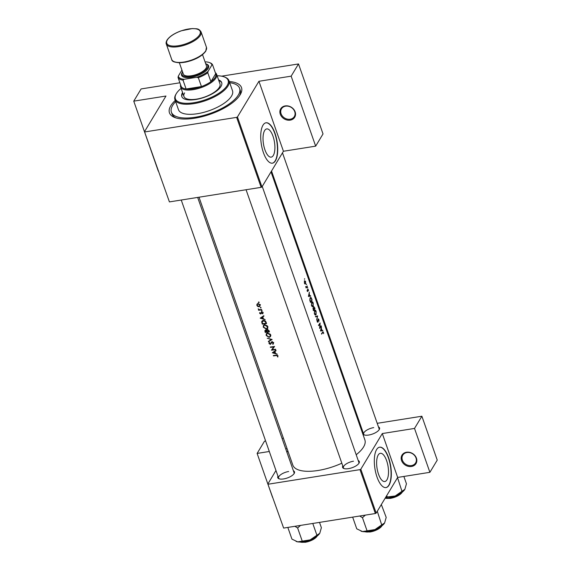 <?xml version="1.0" encoding="UTF-8"?>
<svg xmlns="http://www.w3.org/2000/svg" width="571" height="571" viewBox="0 0 571 571"><rect width="100%" height="100%" fill="white"/><g stroke="black" fill="none" stroke-linecap="round" stroke-linejoin="round"><path stroke-width="0.86" d="M406.502 452.246A8.18 6.831 31.1 0 1 416.43 458.178A8.18 6.831 31.1 0 1 411.491 466.478A8.18 6.831 31.1 0 1 401.563 460.54A8.18 6.831 31.1 0 1 406.502 452.246M411.477 465.565A7.494 6.26 -148.9 0 0 415.609 462.91A7.494 6.26 -148.9 0 0 414.625 455.558A7.494 6.26 -148.9 0 0 406.909 452.517A7.494 6.26 -148.9 0 0 402.769 455.173A7.494 6.26 -148.9 0 0 403.754 462.524A7.494 6.26 -148.9 0 0 411.477 465.565M285.214 105.906A8.18 6.831 31.1 0 1 295.143 111.837A8.18 6.831 31.1 0 1 290.204 120.138A8.18 6.831 31.1 0 1 280.275 114.2A8.18 6.831 31.1 0 1 285.214 105.906M290.189 119.225A7.494 6.26 -148.9 0 0 294.322 116.57A7.494 6.26 -148.9 0 0 293.337 109.218A7.494 6.26 -148.9 0 0 285.621 106.177A7.494 6.26 -148.9 0 0 281.482 108.833A7.494 6.26 -148.9 0 0 282.474 116.184A7.494 6.26 -148.9 0 0 290.189 119.225M378.509 474.158A14.289 5.582 81 0 0 384.811 481.531A14.289 5.582 81 0 0 386.624 460.683A14.289 5.582 81 0 0 380.329 453.31A14.289 5.582 81 0 0 378.509 474.158M377.01 477.021A20.449 7.987 81 0 0 386.025 487.577A20.449 7.987 81 0 0 388.623 457.742A20.449 7.987 81 0 0 379.608 447.186A20.449 7.987 81 0 0 377.01 477.021M385.896 487.598A20.449 7.987 81 0 0 388.38 457.778A20.449 7.987 81 0 0 379.487 447.207M264.908 149.759A14.289 5.582 81 0 0 271.204 157.132A14.289 5.582 81 0 0 273.024 136.291A14.289 5.582 81 0 0 266.728 128.91A14.289 5.582 81 0 0 264.908 149.759M263.409 152.621A20.449 7.987 81 0 0 272.424 163.178A20.449 7.987 81 0 0 275.022 133.343A20.449 7.987 81 0 0 266.007 122.786A20.449 7.987 81 0 0 263.409 152.621M272.296 163.199A20.449 7.987 81 0 0 274.772 133.386A20.449 7.987 81 0 0 265.886 122.808M293.401 470.818A8.865 3.433 160.7 0 1 294.186 473.473A8.865 3.433 160.7 0 1 283.601 478.941A8.865 3.433 160.7 0 1 279.012 478.783A8.865 3.433 160.7 0 1 277.963 476.221M293.944 473.83A8.18 3.169 -19.3 0 0 294.051 472.652L197.666 197.423M358.224 460.526A8.865 3.433 160.7 0 1 359.009 463.181A8.865 3.433 160.7 0 1 348.424 468.655A8.865 3.433 160.7 0 1 343.828 468.498A8.865 3.433 160.7 0 1 342.786 465.936M358.766 463.538A8.18 3.169 -19.3 0 0 358.866 462.367L262.239 186.439M378.473 426.915A8.865 3.433 160.7 0 1 379.258 429.57A8.865 3.433 160.7 0 1 368.673 435.045A8.865 3.433 160.7 0 1 364.077 434.888A8.865 3.433 160.7 0 1 363.035 432.326M379.016 429.927A8.18 3.169 -19.3 0 0 379.115 428.757L282.488 152.835M229.271 81.525A38.171 14.796 160.7 0 1 240.227 94.65A38.171 14.796 160.7 0 1 194.647 118.218A38.171 14.796 160.7 0 1 174.854 117.54A38.171 14.796 160.7 0 1 175.233 100.453M239.542 95.714A36.13 14.004 -19.3 0 0 240.205 90.061L239.584 88.284A36.13 14.004 -19.3 0 0 229.685 82.702M199.008 197.209L292.823 465.108A38.171 14.796 -19.3 0 0 318.011 470.49A38.171 14.796 -19.3 0 0 341.829 463.209M277.856 357.003L277.727 355.469L276.157 355.176A38.171 14.796 160.7 0 1 273.302 355.519L273.43 355.89A38.171 14.796 -19.3 0 0 276.243 355.555L277.556 355.969L277.856 357.003M272.353 352.807L277.292 354.227L275.55 353.392L274.887 351.515L276.057 350.694L275.914 350.287L272.417 352.692M271.439 350.194A38.171 14.796 -19.3 0 0 275.693 349.645L275.557 349.274A38.171 14.796 160.7 0 1 272.203 349.73L274.572 346.454A38.171 14.796 160.7 0 1 270.319 347.004L270.447 347.375A38.171 14.796 -19.3 0 0 273.78 346.968L271.775 349.638M269.298 342.307L268.977 343.485L270.311 344.413L271.996 342.307L273.017 343.007L272.952 344.349L273.523 343.464L273.166 342.443L271.875 341.929L270.162 344.042L269.419 343.485L269.676 342.621L269.084 342.579M273.53 343.392L272.952 344.349L273.523 343.464M273.273 342.579L272.617 344.027M272.26 341.429L271.989 341.922M269.419 343.485L269.676 342.621M271.589 341.858L270.162 344.042M271.118 342.472L271.425 342.115M268.491 341.786L272.131 339.481L267.242 338.218L271.204 339.595L268.356 341.387L268.491 341.786L268.955 341.015M269.162 337.397L270.511 336.555L270.283 334.199L267.613 333.036L266.272 333.835L266.179 335.491L269.162 337.397L269.455 336.911M265.215 332.422A38.171 14.796 -19.3 0 0 269.462 331.872L269.069 330.752L267.385 329.61L266.571 330.552L265.508 330.181L264.88 330.545L265.215 332.422L265.494 331.951M266.693 330.024L267.092 329.688M266.257 329.089L267.606 328.246L267.371 325.898L264.708 324.728L263.359 325.527L263.267 327.19L266.257 329.089L266.543 328.611M262.303 324.114A38.171 14.796 -19.3 0 0 266.557 323.571L266.107 322.28C265.622 320.959 264.68 320.352 263.274 320.467L261.896 321.223L261.704 321.944L262.303 324.114L262.589 323.65M260.233 318.211L265.18 319.632L263.431 318.796L262.774 316.919L263.938 316.098L263.802 315.692L260.305 318.097M259.812 312.508L259.641 313.336L260.726 314.007L261.825 312.573L262.774 313.886L262.731 312.644L261.675 312.201L260.576 313.636L259.755 312.601M262.888 313.693L262.96 313.308M262.746 312.658L262.396 313.686M261.304 313.558L261.532 312.751M260.019 313.293L260.098 312.829M261.24 312.416L260.826 313.5M262.189 310.924L261.946 311.323L262.189 310.917L261.704 310.631L261.468 311.031L262.196 311.116M261.704 310.631L261.468 311.031L261.704 310.631M258.627 310.267A38.171 14.796 -19.3 0 0 261.746 309.839L261.618 309.468A38.171 14.796 160.7 0 1 260.562 309.625L259.462 309.703L258.171 308.825L258.949 309.839A38.171 14.796 160.7 0 1 258.492 309.896L258.627 310.267L258.877 309.846M261.033 307.626L260.79 308.026L261.033 307.619L260.547 307.334L260.312 307.733L261.04 307.812M260.547 307.334L260.312 307.733L260.554 307.334M256.971 304.186L256.864 305.399L257.778 306.499L259.027 306.77L260.026 306.135L259.891 304.529L257.928 303.629L256.929 304.25M259.148 302.245L258.906 302.644L259.148 302.245L258.663 301.959L258.427 302.359L259.155 302.437M356.197 454.737A38.171 14.796 -19.3 0 0 364.876 439.877L271.018 171.871M323.664 333.642L323.471 332.379L322.629 332.201A38.171 14.796 160.7 0 1 321.473 333.757L321.601 334.135A38.171 14.796 -19.3 0 0 322.743 332.6L323.322 332.586L323.664 333.642M322.308 332.665L323.322 332.586M323.008 331.801L322.629 332.201M322.694 330.316L322.008 330.409L321.352 328.525L321.459 326.783L320.502 330.994L322.836 330.723L322.694 330.316L320.602 330.652L322.008 330.409M318.925 319.396L318.126 318.825L317.854 321.894L317.133 320.281L317.205 321.78L317.997 322.258L318.254 319.196L319.061 321.152L318.704 319.432M317.99 319.239L318.782 319.624M317.854 321.894L317.155 321.623M316.662 320.031L317.654 315.927L315.413 316.462L315.556 316.862L317.369 316.434L316.662 320.031M312.194 306.563L313.186 306.406L313.194 303.037C312.708 301.766 312.194 301.438 311.652 302.052L311.495 305.478C312.037 306.727 312.601 307.034 313.186 306.406L312.73 306.727M312.073 301.738L311.652 302.052M310.474 302.359A38.171 14.796 -19.3 0 0 312.101 300.068L311.652 298.783C311.195 297.448 310.71 297.113 310.181 297.769L309.789 300.118L310.474 302.359M310.617 297.434L310.181 297.769M308.576 290.518L307.798 289.019L307.669 291.06L307.119 290.082L307.205 291.096L307.805 291.424L307.933 289.383L308.576 290.518M307.676 289.426L308.29 289.654M307.205 291.096L307.434 291.481M307.94 291.024L307.162 290.925M308.204 289.461L307.798 289.019M307.569 287.955L307.69 287.399L307.462 287.777M306.156 288.005A38.171 14.796 -19.3 0 0 307.291 286.335L307.162 285.964A38.171 14.796 160.7 0 1 306.813 286.521L306.399 287.02L305.678 286.535L306.213 287.384A38.171 14.796 160.7 0 1 306.027 287.627L306.156 288.005M306.399 287.02L305.713 286.813M304.529 279.276L304.657 278.719L304.422 279.098M304.928 283.965L305.606 283.858L305.606 281.432L304.507 280.718L304.429 283.159L305.042 284.037L305.606 283.858L305.042 284.037M306.413 284.651L306.534 284.101L306.306 284.472M310.581 295.721L309.896 295.814L309.239 293.937L309.346 292.188L308.404 296.449L310.724 296.128L310.581 295.721L308.483 296.056M313.379 310.66A38.171 14.796 -19.3 0 0 315.006 308.369L313.743 306.563L313.622 307.947L313.094 307.955L313.379 310.66M313.036 308.04L313.622 307.947L313.094 307.955M315.099 314.871L316.098 314.714L316.106 311.338C315.613 310.067 315.099 309.746 314.564 310.36L314.407 313.779C314.942 315.028 315.513 315.335 316.098 314.714L315.635 315.028M314.978 310.039L314.564 310.36M319.61 328.439A38.171 14.796 -19.3 0 0 321.237 326.148L321.102 325.77A38.171 14.796 160.7 0 1 319.874 327.568L320.117 322.95A38.171 14.796 160.7 0 1 318.49 325.242L318.618 325.62A38.171 14.796 -19.3 0 0 319.946 323.807L319.61 328.439M283.644 528.082L267.856 483.972L283.644 528.082L375.361 513.522L359.994 469.633L360.808 469.219L382.299 433.553L397.666 477.435L429.892 472.317L437.243 460.112L421.876 416.223L377.21 423.318M360.808 469.219L376.175 513.101L397.666 477.435M144.492 131.701L169.423 201.906L144.492 131.701L165.975 96.035L133.757 101.153L141.108 88.94L179.894 82.781M269.305 451.49L257.121 453.424L264.473 441.212L265.636 441.026M282.06 438.421L283.402 438.207M360.03 426.045L360.793 425.923M267.856 483.972L275.964 470.511M286.928 452.318L287.82 450.833M268.277 484.194L359.994 469.633M429.892 472.317L414.517 428.436L382.299 433.553M414.517 428.436L421.876 416.223M287.063 448.67L285.721 448.877M376.175 513.101L375.361 513.522M257.121 453.424L272.524 497.298M288.655 471.503A8.18 3.169 -19.3 0 0 278.612 478.063A8.18 3.169 -19.3 0 0 279.419 478.919M373.72 427.608A8.18 3.169 -19.3 0 0 363.677 434.167A8.18 3.169 -19.3 0 0 364.491 435.016M353.47 461.211A8.18 3.169 -19.3 0 0 343.428 467.77A8.18 3.169 -19.3 0 0 344.242 468.627M144.913 131.922L236.63 117.369L237.443 116.948L258.934 81.282L291.153 76.164L298.512 63.952L323.022 133.935L315.663 146.147L283.437 151.258L258.934 81.282M237.443 116.948L261.946 186.924L283.437 151.258M221.569 76.171L298.512 63.952M169.423 201.906L261.14 187.345L236.63 117.369M158.295 171.122L133.757 101.153M261.946 186.924L261.14 187.345M175.647 101.624A36.13 14.004 -19.3 0 0 172.642 105.435A36.13 14.004 -19.3 0 0 171.393 112.166L172.014 113.943A36.13 14.004 -19.3 0 0 176.054 117.947M291.153 76.164L315.663 146.147M304.372 282.988L304.864 280.925L304.364 281.003M304.322 281.139L305.485 281.639L305.478 283.487L304.714 283.744M305.478 283.487L304.586 282.952M306.891 286.399L307.291 286.335M308.761 295.978L309.147 294.365L309.668 295.849L308.497 296.014L309.896 295.814M308.49 296.035L309.668 295.849M311.702 300.132L312.101 300.068M311.83 299.925A38.171 14.796 160.7 0 1 310.538 301.745L310.039 300.118L310.317 298.141L311.209 298.319L311.83 299.925M309.953 298.198L311.209 298.319M311.431 305.264L312.123 302.173L311.523 302.273M311.431 302.48L313.058 303.28L313.058 306.035L312.009 306.399M313.058 306.035L311.687 305.221M314.607 308.433L315.006 308.369M313.179 310.089L313.365 308.233L312.929 308.297M312.915 308.376L314.007 309.311A38.171 14.796 160.7 0 1 313.443 310.053M313.936 309.111L314 306.848L313.607 306.905M312.979 308.162L313.836 308.026M313.593 306.984L314.735 308.226A38.171 14.796 160.7 0 1 314.171 309.075M314.335 313.565L315.028 310.481L314.428 310.574M314.335 310.788L315.97 311.588L315.963 314.335L314.921 314.7M315.963 314.335L314.592 313.522M317.012 316.084L317.676 315.977M315.506 316.727L317.369 316.434M320.831 326.212L321.237 326.148M319.517 323.871L319.946 323.807M320.873 330.566L321.259 328.96L321.78 330.445L320.609 330.609M320.602 330.63L321.78 330.445M273.68 355.483L273.43 355.89M277.998 355.911L277.449 356.832M277.913 355.712L277.585 356.254M277.806 355.555L277.556 355.969M263.302 316.048L262.774 316.919M261.047 318.104L262.403 317.176L262.924 318.654L261.047 318.104L261.554 317.255M262.924 316.305L262.403 317.176M263.217 318.175L262.924 318.654M260.055 312.658L259.641 313.336M261.754 311.759L260.883 313.393M262.874 312.894L262.46 313.579M262.039 312.216L261.825 312.573M261.911 312.551L260.726 314.007M257.171 304.885L256.864 305.399M259.348 306.234L259.027 306.77M257.243 305.357L257.314 304.464L258.063 304L259.712 305.021L259.655 305.928L258.899 306.399L257.243 305.357M258.292 303.615L258.063 304M259.948 304.629L259.712 305.021M262.446 321.245L262.396 320.795L261.704 321.944M266.279 322.772L265.986 323.265A38.171 14.796 160.7 0 1 262.603 323.7L262.168 322.123L263.053 320.238M262.168 322.123L263.402 320.838L265.294 321.616L265.986 323.265M263.638 320.438L263.402 320.838M265.529 321.223L265.294 321.616M263.588 326.662L263.267 327.19M263.845 325.627L263.831 325.042M267.856 327.526L267.371 327.754M263.688 327.126L263.773 325.741L264.837 325.106L267.292 326.662L267.185 328.061L266.122 328.718L263.688 327.126M265.072 324.706L264.837 325.106M267.563 326.205L267.292 326.662M265.508 332.001L265.643 330.552L266.857 331.851A38.171 14.796 160.7 0 1 265.508 332.001M266.007 329.567L265.294 330.752L265.858 330.188M267.064 331.109L266.771 331.601M267.149 331.373L266.857 331.851M267.299 331.794L266.985 330.766L267.514 329.981L268.891 331.565A38.171 14.796 160.7 0 1 267.299 331.794M266.985 330.766L267.742 329.603M268.991 330.559L268.705 331.037M269.184 331.08L268.891 331.565M266.493 334.963L266.179 335.491M266.75 333.935L266.736 333.343M270.761 335.827L270.276 336.062M266.6 335.427L266.686 334.042L267.742 333.407L270.197 334.963L270.097 336.362L269.034 337.018L266.6 335.427M267.985 333.007L267.742 333.407M270.476 334.506L270.197 334.963M272.224 341.929L271.996 342.307M271.61 342.878L270.311 344.413M269.562 342.521L268.977 343.485M272.667 348.967L272.231 349.038M274.044 346.54L273.78 346.968M270.697 346.961L270.447 347.375M274.465 346.469L272.203 349.73M275.415 350.637L274.887 351.515M273.159 352.7L274.523 351.765L275.036 353.249L273.159 352.7L273.666 351.85M275.044 350.901L274.523 351.765M275.329 352.771L275.036 353.249M182.57 92.538A21.134 8.187 -19.3 0 0 182.534 92.602A21.134 8.187 -19.3 0 0 181.806 96.535A21.134 8.187 -19.3 0 0 200.057 98.612A21.134 8.187 -19.3 0 0 220.956 86.499A21.134 8.187 -19.3 0 0 221.691 82.567A21.134 8.187 -19.3 0 0 218.6 79.926M221.784 82.866A21.134 8.187 -19.3 0 0 218.807 80.518M182.784 93.137A21.134 8.187 -19.3 0 0 182.749 93.194A21.134 8.187 -19.3 0 0 181.921 96.827M181.121 88.391A27.95 10.835 -19.3 0 0 176.339 93.58A27.95 10.835 -19.3 0 0 176.311 93.63A27.95 10.835 -19.3 0 0 193.862 102.716A27.95 10.835 -19.3 0 0 227.158 85.514A27.95 10.835 -19.3 0 0 224.175 76.871A27.95 10.835 -19.3 0 0 217.144 75.772M224.175 76.871L224.931 77.156A28.629 11.099 160.7 0 1 228.978 80.682A28.629 11.099 160.7 0 1 227.986 86.014A28.629 11.099 160.7 0 1 199.672 102.416A28.629 11.099 160.7 0 1 174.933 99.604A28.629 11.099 160.7 0 1 175.897 94.329A28.629 11.099 160.7 0 1 175.925 94.272M174.933 99.604L178.466 109.689A28.629 11.099 -19.3 0 0 203.197 112.501A28.629 11.099 -19.3 0 0 231.512 96.092A28.629 11.099 -19.3 0 0 232.504 90.76L228.978 80.682M171.393 112.166A36.13 14.004 -19.3 0 0 202.598 115.713A36.13 14.004 -19.3 0 0 238.328 95.014A36.13 14.004 -19.3 0 0 239.584 88.284M215.338 72.71A19.086 7.394 160.7 0 1 216.645 74.344L219.971 83.837A19.086 7.394 160.7 0 1 219.307 87.392A19.086 7.394 160.7 0 1 200.428 98.326A19.086 7.394 160.7 0 1 183.941 96.449A19.086 7.394 160.7 0 1 184.604 92.895M361.008 531.151A13.718 5.317 160.7 0 0 361.115 531.194A13.718 5.317 160.7 0 0 362.514 531.558A13.718 5.317 -19.3 0 0 368.231 531.437A13.718 5.317 -19.3 0 0 374.983 529.581L362.514 531.558L356.754 528.832L352.657 517.126M359.687 516.013L362.457 517.676L366.982 530.587M362.457 517.676L365.354 515.106M381.699 524.877L374.983 529.581A13.718 5.317 -19.3 0 0 384.597 522.986L381.699 524.877L377.288 511.252M381.335 504.536L386.196 517.405L384.597 522.986A13.718 5.317 -19.3 0 0 384.611 522.965L384.597 522.986M294.872 526.298L297.634 527.968L300.539 525.399M319.517 522.386L321.38 527.697L319.774 533.278L310.167 539.866L297.691 541.85L291.938 539.124L287.834 527.418M297.634 527.968L302.159 540.88M312.78 523.457L316.884 535.163M319.81 533.221A13.718 5.317 160.7 0 1 319.789 533.25L319.774 533.278A13.718 5.317 -19.3 0 1 310.167 539.866A13.718 5.317 -19.3 0 1 297.691 541.85A13.718 5.317 -19.3 0 1 296.292 541.479L296.056 541.394M402.205 492.166A10.228 3.961 -19.3 0 1 390.179 498.19A10.228 3.961 -19.3 0 1 385.204 498.119A13.718 5.317 -19.3 0 0 388.48 497.826A13.718 5.317 -19.3 0 0 395.239 495.971L387.231 496.977L385.368 497.841M386.738 495.571L387.231 496.977M401.948 491.267L395.239 495.971A13.718 5.317 -19.3 0 0 404.846 489.376L401.948 491.267L397.537 477.649M403.875 476.45L406.452 483.801L404.846 489.376A13.718 5.317 -19.3 0 0 404.86 489.354L404.846 489.376M216.645 74.344A19.086 7.394 160.7 0 1 193.212 89.654A19.086 7.394 160.7 0 1 180.622 86.963A19.086 7.394 160.7 0 1 180.622 84.865M181.935 70.097L178.295 76.15A17.722 6.866 -19.3 0 0 184.262 79.269L182.998 80.097A18.408 7.13 160.7 0 1 178.045 77.499L181.157 86.399A18.408 7.13 -19.3 0 0 186.11 88.99A18.408 7.13 -19.3 0 0 193.198 88.733A18.408 7.13 -19.3 0 0 201.442 86.556A18.408 7.13 -19.3 0 0 210.906 81.674L215.695 73.723L212.576 64.83L211.912 65.001A17.722 6.866 -19.3 0 0 209.321 62.532A17.722 6.866 -19.3 0 0 205.945 61.875L205.103 62.011M182.998 80.097L186.11 88.99L201.442 86.556L198.33 77.663L196.652 77.299A17.722 6.866 -19.3 0 0 208.037 71.425L207.787 72.781L210.906 81.674A18.408 7.13 -19.3 0 0 215.695 73.723M178.045 77.499L178.295 76.15M184.262 79.269L196.652 77.299M208.037 71.425L211.912 65.001M209.321 62.532L210.078 62.817A18.408 7.13 160.7 0 1 212.576 64.83M207.787 72.781A18.408 7.13 160.7 0 1 198.33 77.663M182.556 71.86A13.633 5.282 -19.3 0 0 182.499 71.946A13.633 5.282 -19.3 0 0 182.484 71.975A13.633 5.282 -19.3 0 0 191.049 76.4A13.633 5.282 -19.3 0 0 207.287 68.013A13.633 5.282 -19.3 0 0 205.831 63.795A13.633 5.282 -19.3 0 0 205.71 63.752M205.831 63.795L206.588 64.08A14.318 5.546 160.7 0 1 208.115 68.506A14.318 5.546 160.7 0 1 191.064 77.313A14.318 5.546 160.7 0 1 182.07 72.667A14.318 5.546 160.7 0 1 182.092 72.638M202.534 54.68L206.474 65.922A12.269 4.754 160.7 0 1 206.045 68.206A12.269 4.754 160.7 0 1 193.912 75.244A12.269 4.754 160.7 0 1 183.312 74.037L179.38 62.789M276.492 355.141L276.243 355.555M261.447 312.273L260.99 313.022M262.303 322.793L262.01 323.279M266.115 322.301L265.815 322.786M265.237 331.101L264.93 331.608M364.948 531.729A10.228 3.961 -19.3 0 0 369.929 531.801A10.228 3.961 -19.3 0 0 381.956 525.777M381.97 525.755A9.814 3.804 160.7 0 1 370.165 531.965M300.125 542.022A10.228 3.961 -19.3 0 0 305.107 542.093A10.228 3.961 -19.3 0 0 317.133 536.062M317.155 536.048A9.814 3.804 160.7 0 1 305.349 542.257M402.22 492.152A9.814 3.804 160.7 0 1 390.414 498.355M200.414 35.302A18.408 7.13 160.7 0 1 182.213 45.844A18.408 7.13 160.7 0 1 166.311 44.038C165.861 43.246 166.082 41.954 166.982 40.163C169.48 36.473 174.226 33.361 181.243 30.805L192.398 28.55C196.467 29.035 198.358 27.858 201.049 31.869A18.408 7.13 160.7 0 1 200.414 35.302M167.36 39.92A17.722 6.866 -19.3 0 0 178.438 45.716A17.722 6.866 -19.3 0 0 199.586 34.802A17.722 6.866 -19.3 0 0 188.509 29.007A17.722 6.866 -19.3 0 0 167.36 39.92M205.396 51.411A17.722 6.866 160.7 0 1 191.178 60.583A17.722 6.866 160.7 0 1 174.705 61.861M206.452 47.293L205.774 51.169C201.963 56.265 195.203 59.934 185.482 62.168C176.496 63.088 171.9 62.182 171.707 59.455A18.408 7.13 -19.3 0 0 187.609 61.268A18.408 7.13 -19.3 0 0 205.81 50.719A18.408 7.13 -19.3 0 0 206.452 47.293L201.049 31.869M306.27 287.07L305.849 287.142M307.591 291.117L307.234 291.167M310.653 297.876L310.06 297.969M318.375 319.11L318.004 319.168M317.754 321.973L317.319 322.037M323.043 332.272L322.529 332.351M260.854 313.45L261.611 312.201M262.439 313.615L263.21 312.33M257.314 304.464L258.056 303.222M259.655 305.928L260.426 304.643M263.773 325.741L264.494 324.542M267.185 328.061L267.956 326.783M267.078 330.259L267.835 328.996M266.686 334.042L267.406 332.843M270.097 336.362L270.861 335.084M272.931 343.663L273.709 342.386M270.59 343.749L271.325 342.529M176.311 93.63L175.897 94.329M246.065 189.736L343.428 467.77M364.591 531.729L370.108 532.015L377.574 529.503L382.235 525.556M278.612 478.063L181.243 200.028M317.412 535.841L312.751 539.795L305.285 542.307L299.768 542.022M385.132 498.233L390.357 498.404L397.823 495.892L402.484 491.945M180.622 86.963L183.941 96.449M182.484 71.975L182.07 72.667M171.707 59.455L166.311 44.038M363.677 434.167L271.532 171.029"/></g></svg>
